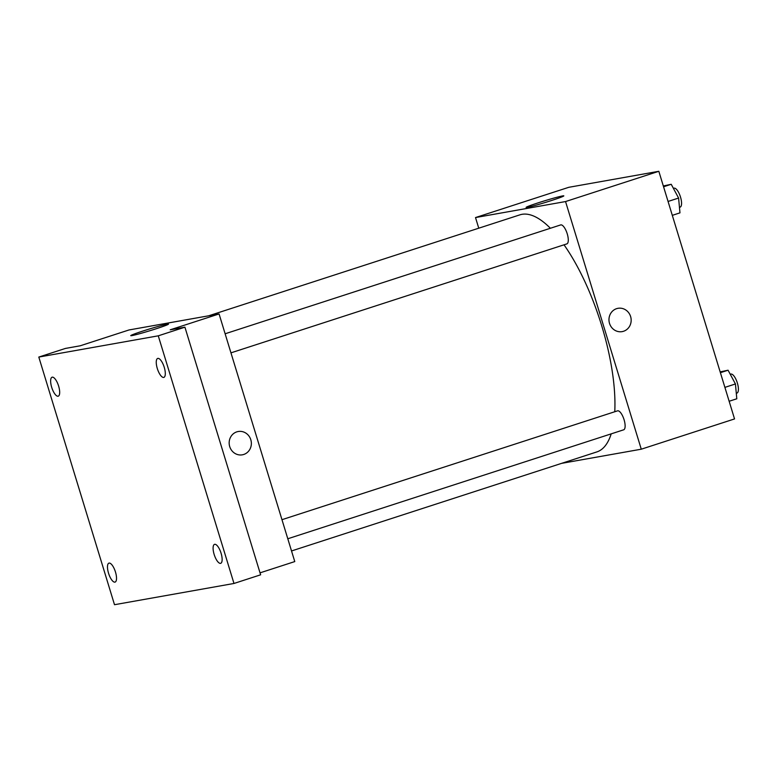 <?xml version="1.0" encoding="UTF-8"?>
<svg xmlns="http://www.w3.org/2000/svg" width="776" height="776" viewBox="0 0 776 776"><rect width="100%" height="100%" fill="white"/><g stroke="black" fill="none" stroke-linecap="round" stroke-linejoin="round"><path stroke-width="1.16" d="M478.763 228.192L475.513 217.561L568.798 187.307L658.834 171.292L734.542 418.933L641.267 449.197L561.582 463.359M291.534 550.96L596.841 451.923A124.626 43.602 -108 0 0 611.187 433.871M614.757 411.746A124.626 43.602 -108 0 0 564.016 244.809M550.397 228.27A124.626 43.602 -108 0 0 519.939 214.836L208.715 315.784M475.513 217.561L565.549 201.556L641.267 449.197M230.957 352.847L566.839 243.897A9.972 3.492 -108 0 0 567.081 233.334A9.972 3.492 -108 0 0 560.689 224.924L225.127 333.777M287.799 538.767L623.681 429.807A9.972 3.492 -108 0 0 623.923 419.253A9.972 3.492 -108 0 0 617.531 410.844L281.969 519.687M565.549 201.556L658.834 171.292M538.117 202.856A19.72 0.892 163 0 1 563.822 195.872A19.72 0.892 163 0 1 545.227 202.487A19.72 0.892 163 0 1 526.109 207.396A19.72 0.892 163 0 1 538.117 202.856M617.987 308.315A11.844 11.077 -100.1 0 1 630.616 316.55A11.844 11.077 -100.1 0 1 622.139 331.624A11.844 11.077 -100.1 0 1 609.16 321.914A11.844 11.077 -100.1 0 1 617.987 308.315A11.844 11.077 -100.1 0 1 630.616 316.55A11.844 11.077 -100.1 0 1 622.139 331.624M38.8 357.067L158.265 335.824L233.983 583.465L114.508 604.708L38.8 357.067L65.456 348.424L80.171 345.805L129.029 329.955L219.065 313.95L294.773 561.582L260.028 572.853M233.983 583.465L260.629 574.812L184.921 327.181L158.265 335.824M219.065 313.95L170.206 329.8L184.921 327.181M142.774 331.09A19.72 0.892 163 0 1 168.479 324.106A19.72 0.892 163 0 1 149.884 330.731A19.72 0.892 163 0 1 130.766 335.639A19.72 0.892 163 0 1 142.774 331.09M238.193 431.514A11.844 11.077 -100.1 0 1 250.813 439.75A11.844 11.077 -100.1 0 1 242.335 454.823A11.844 11.077 -100.1 0 1 229.356 445.104A11.844 11.077 -100.1 0 1 238.193 431.514A11.844 11.077 -100.1 0 1 250.813 439.75A11.844 11.077 -100.1 0 1 242.335 454.823M163.688 377.437A9.972 3.492 72 0 1 157.382 368.765A9.972 3.492 72 0 1 157.703 358.434A9.972 3.492 72 0 1 157.868 358.386A9.972 3.492 72 0 1 164.172 367.067A9.972 3.492 72 0 1 163.852 377.398A9.972 3.492 72 0 1 163.688 377.437M58.074 396.216A9.972 3.492 72 0 1 51.769 387.544A9.972 3.492 72 0 1 52.089 377.214A9.972 3.492 72 0 1 52.244 377.165A9.972 3.492 72 0 1 58.549 385.847A9.972 3.492 72 0 1 58.239 396.177A9.972 3.492 72 0 1 58.074 396.216M114.916 582.136A9.972 3.492 72 0 1 108.611 573.454A9.972 3.492 72 0 1 108.921 563.133A9.972 3.492 72 0 1 109.086 563.085A9.972 3.492 72 0 1 115.391 571.767A9.972 3.492 72 0 1 115.081 582.097A9.972 3.492 72 0 1 114.916 582.136M220.529 563.357A9.972 3.492 72 0 1 214.224 554.675A9.972 3.492 72 0 1 214.545 544.354A9.972 3.492 72 0 1 214.709 544.306A9.972 3.492 72 0 1 221.005 552.987A9.972 3.492 72 0 1 220.694 563.318A9.972 3.492 72 0 1 220.529 563.357M663.325 185.968L671.23 184.29L678.593 198.045L679.97 212.857L672.307 215.35M668.058 201.459L678.593 198.045M663.567 186.774L671.23 184.29M679.456 207.367L680.115 207.153A9.972 3.492 -108 0 0 680.358 196.59A9.972 3.492 -108 0 0 673.966 188.18L673.413 188.364M720.167 371.888L728.072 370.21L735.435 383.955L736.802 398.777L729.149 401.26M724.9 387.379L735.435 383.955M720.409 372.693L728.072 370.21M736.298 393.286L736.957 393.073A9.972 3.492 -108 0 0 737.2 382.51A9.972 3.492 -108 0 0 730.808 374.1L730.255 374.284"/></g></svg>
